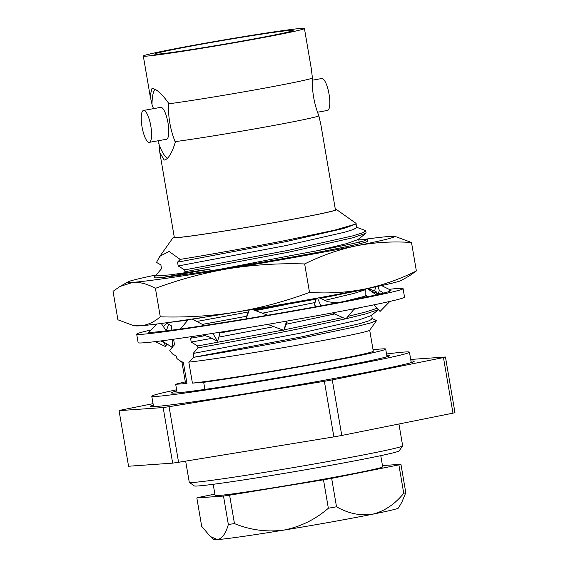 <?xml version="1.0" encoding="UTF-8"?>
<svg xmlns="http://www.w3.org/2000/svg" width="568" height="568" viewBox="0 0 568 568"><rect width="100%" height="100%" fill="white"/><g stroke="black" fill="none" stroke-linecap="round" stroke-linejoin="round"><path stroke-width="0.85" d="M176.634 389.783A130.711 3.656 -9.7 0 0 151.77 396.237A130.711 3.656 -9.7 0 0 316.113 371.713A130.711 3.656 -9.7 0 0 409.457 352.188A130.711 3.656 -9.7 0 0 386.538 354.006M176.833 390.961A110.732 3.103 -9.7 0 0 171.465 392.871A110.732 3.103 -9.7 0 0 310.689 372.097A110.732 3.103 -9.7 0 0 389.762 355.554A110.732 3.103 -9.7 0 0 386.765 355.348M389.08 289.325A135.127 3.784 170.3 0 1 403.074 288.629L404.53 297.149A135.127 3.784 170.3 0 1 308.034 317.342A135.127 3.784 170.3 0 1 138.138 342.689L136.682 334.169A135.127 3.784 170.3 0 1 151.273 329.909M403.074 288.629A135.127 3.784 170.3 0 1 306.578 308.814A135.127 3.784 170.3 0 1 136.682 334.169M161.844 340.807L172.466 347.488L172.487 340.182L171.99 339.444M168.639 324.371L166.254 330.86L161.262 323.455M154.446 332.102L148.724 332.5L157.073 324.001M172.487 340.182L171.458 339.515M180.354 329.007A122.156 3.422 170.3 0 1 154.127 332.124M381.533 285.583L391.025 290.291L389.421 290.567A122.156 3.422 170.3 0 1 390.287 290.816A122.156 3.422 170.3 0 1 383.024 293.258A122.156 3.422 170.3 0 1 382.569 293.372L375.079 295.119A122.156 3.422 170.3 0 1 337.2 302.772A122.156 3.422 170.3 0 1 336.767 302.858A122.156 3.422 170.3 0 1 336.114 302.978L320.551 305.889A122.156 3.422 170.3 0 1 265.661 315.581A122.156 3.422 170.3 0 1 265.015 315.694A122.156 3.422 170.3 0 1 264.361 315.808L246.072 318.911L249.295 309.936M246.086 318.861A122.156 3.422 170.3 0 1 195.733 326.792A122.156 3.422 170.3 0 1 195.364 326.849A122.156 3.422 170.3 0 1 194.71 326.948L180.283 329.085L188.306 319.628M383.024 293.258L383.222 293.209C380.29 294.707 375.505 293.5 368.859 289.602L367.375 288.544M166.758 343.896L165.735 346.693L155.334 341.616M165.735 346.693L163.903 342.213M374.575 290.923L375.796 286.804M377.926 286.357L379.332 290.383L383.592 293.116M379.332 290.383L378.387 293.564M374.113 304.803L380.063 311.434L389.896 301.416M376.314 294.934L368.859 289.602M365.338 288.956L365.089 294.742L367.901 296.673M365.089 294.742L366.992 296.858M332.436 312.89L345.862 318.96L354.482 308.715M336.767 302.858L327.814 301.729L319.067 297.774M320.941 305.868L317.455 298.065M316.419 298.257L314.36 304.718L316.021 306.72M267.698 324.378L283.794 330.349L287.096 322.361L286.861 321.076M283.794 330.349L286.613 321.119M267.833 315.212L252.277 309.439M249.217 309.95L246.505 316.511L246.597 317.448M202.606 334.942L209.294 336.952L217.565 341.24L219.908 333.501L218.85 332.408M217.565 341.24L212.837 333.359M204.466 325.485L192.09 319.06M253.974 310.071L316.127 299.166M320.395 298.377L365.323 289.311M367.673 288.75L372.09 287.6M358.784 239.824L367.269 239.561L367.546 241.201A108.105 3.025 170.3 0 1 220.817 269.125A108.105 3.025 170.3 0 1 162.796 277.383L210.266 269.097L170.151 274.862L154.212 276.069L156.818 274.841L156.732 274.33L161.532 268.685L160.879 264.887L156.498 262.409L159.864 256.296L169.016 251.411L180.148 259.399C205.389 255.344 248.479 247.747 285.768 240.427L334.559 230.189L356.022 223.991L356.129 223.437L336.597 209.62A82.949 2.322 -9.7 0 0 335.368 209.493M367.269 239.561L364.102 240.86C353.353 243.793 329.12 248.663 291.405 255.472L220.817 269.125M156.818 274.82A135.127 3.784 -9.7 0 0 131.755 280.564A135.127 3.784 -9.7 0 0 128.141 281.834A135.127 3.784 -9.7 0 0 132.947 282.346C140.04 281.991 147.531 283.993 155.419 288.352L160.29 316.816C185.949 317.604 211.246 316.035 236.181 312.102A135.127 3.784 170.3 0 1 140.381 325.805A135.127 3.784 170.3 0 1 135.667 325.862L132.876 325.357L140.381 325.805C147.417 325.159 154.056 322.162 160.29 316.816M132.876 325.357L117.91 319.798L113.039 291.334L120.033 286.442L132.947 282.346A135.127 3.784 -9.7 0 0 228.755 268.65C253.669 264.724 278.973 263.154 304.654 263.935L309.517 292.399C328.155 293.677 346.395 292.605 364.223 289.176A135.127 3.784 170.3 0 1 236.181 312.102C261.053 307.884 285.498 301.317 309.517 292.399M401.271 280.464A135.127 3.784 170.3 0 1 364.223 289.176C382.008 285.463 399.389 279.392 416.372 270.964L409.379 275.849L401.271 280.464M155.419 288.352C179.424 279.442 203.869 272.874 228.755 268.65A135.127 3.784 -9.7 0 0 356.796 245.724C374.631 242.295 392.864 241.215 411.502 242.5L416.372 270.964M304.654 263.935C321.63 255.508 339.011 249.437 356.796 245.724A135.127 3.784 -9.7 0 0 393.745 236.43A135.127 3.784 -9.7 0 0 389.03 236.494A135.127 3.784 -9.7 0 0 364.152 239.369M411.502 242.5L396.535 236.934L393.745 236.43M162.796 277.383A108.105 3.025 170.3 0 1 154.432 277.631L154.155 275.991M165.26 322.922L187.88 320.132M192.58 319.315L206.106 316.909M253.917 310.05L290.511 302.886M169.072 406.702L178.572 462.288L333.87 436.877A169.647 4.75 -9.7 0 0 337.839 436.174A169.647 4.75 -9.7 0 0 341.773 435.464L332.273 379.885A169.647 4.75 170.3 0 1 328.332 380.588A169.647 4.75 170.3 0 1 324.371 381.298L169.072 406.702A169.647 4.75 170.3 0 1 163.158 407.547L119.06 410.65A169.647 4.75 170.3 0 1 121.048 410.082L153.041 403.663M185.658 461.131L189.279 482.303A108.247 3.032 -9.7 0 0 189.336 482.381A108.247 3.032 -9.7 0 0 325.372 461.997A108.247 3.032 -9.7 0 0 402.641 445.915A108.247 3.032 -9.7 0 0 402.669 445.83L398.935 423.998M402.641 445.915L399.105 450.907A103.916 2.911 170.3 0 1 324.924 466.342A103.916 2.911 170.3 0 1 194.32 485.91L189.336 482.381M213.199 484.298L215.102 495.431A85.001 2.378 -9.7 0 0 321.971 479.484A85.001 2.378 -9.7 0 0 382.669 466.79L380.766 455.657M331.598 521.928A93.635 2.62 170.3 0 1 283.83 530.107C300.5 526.777 315.339 519.493 328.347 508.239L323.49 479.825A105.719 2.961 -9.7 0 0 331.662 478.362L336.519 506.777C348.376 513.557 360.389 516.035 372.551 514.225A93.635 2.62 170.3 0 1 331.598 521.928M336.519 506.777A105.719 2.961 170.3 0 1 332.457 507.508A105.719 2.961 170.3 0 1 328.347 508.239M153.275 405.055A133.842 3.749 -9.7 0 0 150.328 406.383A133.842 3.749 -9.7 0 0 318.613 381.27A133.842 3.749 -9.7 0 0 414.186 361.276A133.842 3.749 -9.7 0 0 410.969 361.007M188.824 362.1A95.225 2.662 -9.7 0 0 301.693 344.407A95.225 2.662 -9.7 0 0 369.669 330.256L376.548 320.551L370.414 323.007L354.872 326.955L302.361 337.939C262.274 345.77 216.351 353.765 193.823 357.272L188.824 362.1L192.417 383.109L203.685 382.321A107.813 3.018 -9.7 0 0 308.701 365.181A107.813 3.018 -9.7 0 0 385.693 349.071A107.813 3.018 -9.7 0 0 373.048 349.796M203.685 382.321L204.899 389.407M177.159 392.886L175.689 384.287L186.964 383.492L183.372 362.483L179.225 360.361L176.882 358.486L176.485 356.186L172.523 353.985L169.768 350.598L172.147 347.282M185.317 381.888A107.813 3.018 -9.7 0 0 175.689 384.287M192.417 383.109A95.225 2.662 -9.7 0 0 305.286 365.416A95.225 2.662 -9.7 0 0 373.29 351.194L369.704 330.214M376.548 320.551L371.791 318.407M174.255 237.034A82.949 2.322 -9.7 0 0 173.141 237.559A82.949 2.322 -9.7 0 0 277.404 222.067A82.949 2.322 -9.7 0 0 336.597 209.62M345.607 318.847L302.446 328.105C266.286 335.461 223.962 343.306 197.955 347.822L197.643 345.969L191.203 342.05L190.557 338.244L192.261 336.512M342.788 317.569L283.986 329.88M283.049 330.072L197.643 345.969M378.423 309.61L365.955 313.841L346.047 318.74M377.202 308.246L365.636 311.988L348.056 316.355M368.291 288.601L375.696 291.334L376.186 291.746L375.008 292.832M366.147 295.914L344.18 301.438M157.293 54.187A70.269 1.967 170.3 0 1 154.61 54.102A70.269 1.967 170.3 0 1 214.072 41.961A70.269 1.967 170.3 0 1 290.454 30.345A70.269 1.967 170.3 0 1 293.138 30.424A70.269 1.967 170.3 0 1 233.675 42.565A70.269 1.967 170.3 0 1 157.293 54.187M301.31 28.4A81.728 2.286 170.3 0 1 304.427 28.492A81.728 2.286 170.3 0 1 235.273 42.614A81.728 2.286 170.3 0 1 146.43 56.133A81.728 2.286 170.3 0 1 143.313 56.033A81.728 2.286 170.3 0 1 212.475 41.918A81.728 2.286 170.3 0 1 301.31 28.4M153.495 108.651L152.146 104.981L150.122 95.836L151.968 88.509C156.115 88.622 161.624 93.464 168.49 103.042L168.625 103.823A81.728 2.286 -9.7 0 0 254.492 89.964A81.728 2.286 -9.7 0 0 312.443 78.072L311.236 68.295L304.427 28.492M327.374 110.455A16.216 4.395 -100.2 0 0 327.502 110.441A16.216 4.395 -100.2 0 0 329.007 93.94A16.216 4.395 -100.2 0 0 321.914 78.505A16.216 4.395 -100.2 0 0 321.786 78.519A16.216 4.395 -100.2 0 0 321.658 78.547M159.821 152.572L174.319 237.424A81.728 2.286 -9.7 0 0 177.436 237.516A81.728 2.286 -9.7 0 0 266.278 224.005A81.728 2.286 -9.7 0 0 335.432 209.883L320.934 125.031L318.904 115.893A81.728 2.286 170.3 0 1 260.953 127.786A81.728 2.286 170.3 0 1 175.086 141.645L175.221 142.419C171.87 153.403 168.199 159.296 164.202 160.091L159.821 152.572L158.664 140.672M166.346 139.288A16.216 4.395 -100.2 0 0 166.474 139.274A16.216 4.395 -100.2 0 0 167.979 122.766A16.216 4.395 -100.2 0 0 160.886 107.331A16.216 4.395 -100.2 0 0 160.758 107.352A16.216 4.395 -100.2 0 0 160.637 107.38M143.676 110.412A16.216 4.395 79.8 0 1 150.776 125.847A16.216 4.395 79.8 0 1 149.263 142.355A16.216 4.395 79.8 0 1 149.143 142.369A16.216 4.395 79.8 0 1 142.043 126.934A16.216 4.395 79.8 0 1 143.548 110.433A16.216 4.395 79.8 0 1 143.676 110.412M332.273 379.885L443.466 357.577A169.647 4.75 170.3 0 0 445.454 357.002L410.7 359.452M333.87 436.877L324.371 381.298M443.466 357.577L452.973 413.156L341.773 435.464M445.454 357.002L454.961 412.588A169.647 4.75 -9.7 0 1 452.973 413.156M119.06 410.65L128.56 466.236L172.665 463.133L163.158 407.547M172.665 463.133A169.647 4.75 -9.7 0 0 178.572 462.288M175.086 141.645C170.18 129.192 168.029 116.582 168.625 103.823M312.443 78.072C311.86 90.908 314.012 103.511 318.904 115.893M154.886 89.282A36.324 9.841 -100.2 0 0 152.011 104.2M167.347 158.33A36.324 9.841 79.8 0 1 158.742 143.576M172.487 340.282L173.886 340.963L174.539 344.769L172.473 346.913M378.764 309.361L371.302 315.559L359.523 319.741L300.983 333.047L193.155 353.459L197.955 347.822M166.282 322.858L171.287 325.748L171.934 329.554L171.231 330.235M251.517 327.097L219.489 333.068M205.808 335.539L190.557 338.244M286.187 304.562L255.458 310.625M248.379 311.981L196.748 321.474M356.186 227.108L365.288 230.473L366.097 232.724L365.764 233.285L352.948 237.758L289.439 252.022L184.948 271.738L184.025 273.002M182.513 274.898L183.315 273.918M365.764 233.285L358.294 239.476L346.515 243.658L317.618 250.651M365.302 289.758L354.972 293.116L324.832 300.38M315.062 302.517L262.416 313.202M246.611 316.248L202.371 324.392M360.14 307.607L354.006 309.283M334.765 313.941L286.336 324.207M273.904 326.678L218.815 337.115M211.992 338.351L191.203 342.05M371.635 315.006L372.288 318.811L369.264 320.707L360.176 323.547L301.629 336.852L193.809 357.265L193.155 353.459M365.785 230.878L362.505 232.88L352.636 235.912L289.126 250.176L184.636 269.892L184.948 271.738M179.225 360.361L182.016 362.334A95.225 2.662 -9.7 0 0 183.372 362.483M181.966 362.306L185.551 383.279A95.225 2.662 -9.7 0 0 186.964 383.492M356.022 223.991L343.917 228.442L285.377 241.748L177.55 262.16L180.148 259.399M356.029 223.707L356.676 227.512L353.658 229.408L344.57 232.248L286.024 245.554L178.203 265.966L177.55 262.16M184.636 269.892L178.203 265.966M234.463 523.597C250.431 530.093 266.882 532.259 283.83 530.107A93.635 2.62 170.3 0 1 217.445 539.6A93.635 2.62 170.3 0 1 213.909 539.543L210.323 536.504L217.445 539.6C222.116 538.67 225.752 533.629 228.35 524.47L223.494 496.056A105.719 2.961 -9.7 0 0 229.607 495.182L234.463 523.597A105.719 2.961 170.3 0 1 228.35 524.47M398.445 508.005A93.635 2.62 170.3 0 1 372.551 514.225C384.458 511.228 394.852 504.249 403.741 493.294L398.878 464.873A105.719 2.961 -9.7 0 0 400.937 464.283L405.793 492.704L401.832 502.211L398.445 508.005M405.793 492.704A105.719 2.961 170.3 0 1 403.741 493.294M214.881 494.132L198.892 497.341A105.719 2.961 -9.7 0 0 196.833 497.93L201.69 526.344L210.323 536.504M400.937 464.283L382.463 465.582M331.662 478.362L398.878 464.873M229.607 495.182L323.49 479.825M196.833 497.93L223.494 496.056M153.552 406.645L151.77 396.237M411.239 362.597L409.457 352.188M165.678 343.214L160.63 340.963M166.814 323.22L163.35 326.564M128.141 281.834L120.033 286.442M173.141 237.559L159.864 256.296M376.442 293.237L376.186 291.746M317.562 112.223L327.502 110.441M166.474 139.274L149.263 142.355M143.313 56.033L150.122 95.836M312.386 80.202L321.786 78.519M160.758 107.352L143.548 110.433M358.628 238.922L359.281 242.728M373.758 304.881L374.39 305.108M387.007 356.747L385.693 349.071"/></g></svg>
